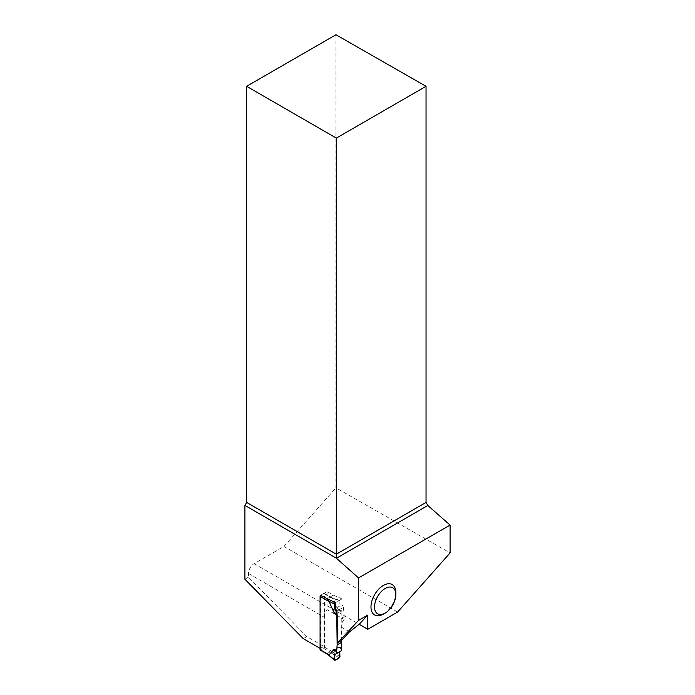 <?xml version="1.0" encoding="UTF-8"?>
<svg xmlns="http://www.w3.org/2000/svg" width="695" height="695" viewBox="0 0 695 695"><rect width="100%" height="100%" fill="white"/><g stroke="black" fill="none" stroke-linecap="round" stroke-linejoin="round"><path stroke-width="0.52" stroke-dasharray="3.48 2.61" d="M320.291 650.103A1.008 0.582 120 0 0 320.795 650.06L327.328 653.83M327.762 654.351L327.293 653.526L329.751 652.11L333.47 652.336L338.204 647.141M331.975 597.848L324.244 593.382A1.008 0.582 120 0 1 324.452 593.843L324.452 647.123A1.008 0.582 120 0 1 323.74 648.357L320.795 650.06M324.452 593.843L333.47 599.055L338.204 609.715M341.523 640.399L341.123 612.643L338.482 610.097M341.123 647.575L338.482 647.088M324.244 593.382A1.008 0.582 120 0 0 323.74 593.434L320.795 595.137A1.008 0.582 120 0 0 320.534 595.337M327.493 599.246L327.293 598.603L329.751 597.187L333.47 599.055M339.699 651.806L341.21 650.928M335.138 660.233L327.293 653.526M339.238 657.87L329.751 652.11M339.951 656.593L332.853 652.284M341.123 647.775L338.508 647.28L341.271 648.583M341.123 612.643L341.271 611.253L338.508 609.871L341.123 612.399M341.115 640.842L341.115 626.986A8.027 4.639 -60 0 1 344.129 619.453L344.129 616.83A2.511 1.451 -120 0 0 344.121 616.647L343.452 607.248L336.884 611.035L341.21 608.542L341.271 611.253M343.452 607.248L341.983 604.711L335.416 608.499L339.699 606.023L341.21 608.542M341.983 604.711L341.983 598.908L335.416 602.695L339.238 600.489L339.951 600.949L339.699 606.023M329.751 597.187L339.238 600.489L332.853 598.482M332.505 601.427L327.293 598.603M383.405 614.111A17.566 10.147 120 0 0 395.829 592.592M320.082 648.357L324.044 646.541L306.773 636.577L303.229 638.618M320.491 648.591L320.491 595.389M397.601 612.06L283.951 546.444L254.135 563.654A8.027 4.639 -60 0 0 248.454 573.497L248.454 577.18L306.773 636.577M324.044 646.541L324.044 617.134A8.027 4.639 120 0 1 327.058 609.602L344.129 619.453M248.454 577.18L244.909 579.23M335.946 34.75L335.946 487.847L450.091 552.907M283.951 546.444L335.946 487.847M341.983 598.908L333.313 595.129L327.058 591.523L320.491 595.311M333.313 595.129L326.746 598.916M327.058 591.523L327.058 609.602M323.74 648.357L330.273 652.127M324.452 647.123L333.47 652.336M320.795 595.137L327.328 598.908M323.74 593.434L330.273 597.205M341.28 648.73L337.944 647.158M341.523 618.333L344.129 616.83M341.514 618.15L344.121 616.647M341.28 611.07L337.944 609.393M248.454 573.497L324.044 617.134M341.115 626.986L349.516 631.842M254.135 563.654L359.167 624.301M331.072 597.413L339.681 600.411"/><path stroke-width="1.04" d="M320.534 595.337A1.008 0.582 120 0 0 320.082 596.362L320.082 649.643A1.008 0.582 120 0 0 320.291 650.103L328.023 654.568M320.082 649.643L329.1 654.855L333.843 649.66M341.523 640.399L341.523 642.354L337.153 644.873L336.754 650.094L334.121 649.608M337.153 644.873L336.754 615.162L334.121 612.616M320.082 596.362L329.1 601.575L333.843 612.234M329.1 654.855L327.979 654.499M336.754 650.094L336.102 653.882L334.677 654.699L334.434 659.781C333.574 655.428 336.033 653.222 339.699 651.806L339.386 657.765C337.37 659.346 335.72 660.015 334.434 659.781L327.319 653.83M341.523 642.354L337.153 645.047M336.102 653.882L341.21 650.928L341.514 642.528M329.1 601.575L327.319 598.908M336.71 650.32L334.095 649.834L336.423 651.389M334.677 654.699L339.699 651.806L339.951 656.593L339.238 657.87L335.138 660.233M320.491 595.389L335.416 602.695L334.434 604.137L334.677 608.924L336.102 611.487L336.423 614.059L334.095 612.417L336.71 614.953L336.423 614.059M334.434 604.137L328.561 600.958M336.102 611.487L336.884 611.035L337.553 620.435A2.511 1.451 60 0 1 337.562 620.618L337.562 642.892L341.115 640.842L349.516 631.842L359.167 624.301L367.785 615.058L358.559 620.392L358.559 577.936L450.091 525.09L450.091 552.907L397.601 612.06L367.785 629.27L367.785 615.058M334.677 608.924L335.416 608.499L336.884 611.035M335.138 602.86L332.505 601.427M395.829 594.642L395.829 592.592A17.566 10.147 120 0 0 383.405 585.416A17.566 10.147 120 0 0 370.982 606.935A17.566 10.147 120 0 0 383.405 614.111L385.178 613.086A15.055 8.696 -60 0 1 374.527 606.935A15.055 8.696 -60 0 1 385.178 588.491A15.055 8.696 -60 0 1 395.829 594.642A15.055 8.696 -60 0 1 385.178 613.086M358.559 577.936L336.337 558.189L244.909 505.404L244.909 579.23L303.229 638.618L320.082 648.357M335.416 602.695L335.416 608.499M358.559 620.392L337.562 642.892M244.909 505.404L246.629 502.416L336.337 554.202L426.044 502.416L427.825 505.482L450.091 525.09M246.629 86.31L336.337 138.105L426.044 86.31L335.946 34.75L246.629 86.31L246.629 502.416M336.389 558.276L427.825 505.482M336.337 558.189L336.337 138.105M426.044 86.31L426.044 502.416M359.167 624.301L367.785 629.27M336.389 651.554L333.574 649.677M336.389 613.894L333.574 611.913M327.753 654.403L334.59 660.25"/></g></svg>
